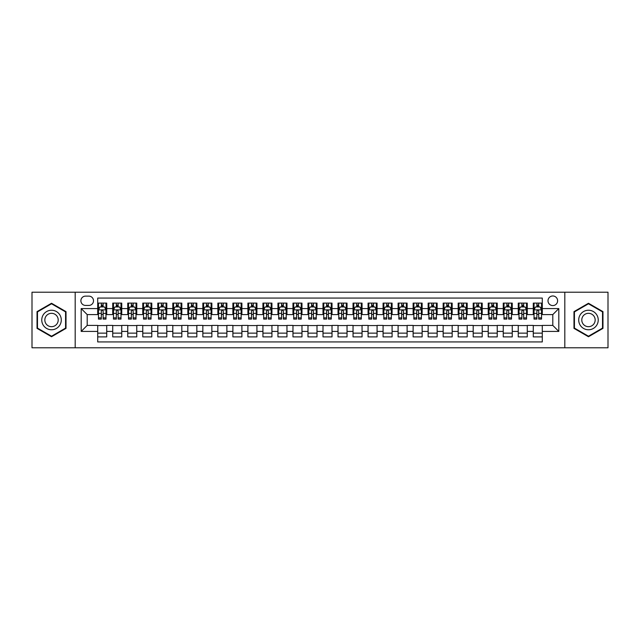 <?xml version="1.0" encoding="UTF-8"?>
<svg xmlns="http://www.w3.org/2000/svg" width="640" height="640" viewBox="0 0 640 640"><rect width="100%" height="100%" fill="white"/><g stroke="black" fill="none" stroke-linecap="round" stroke-linejoin="round"><path stroke-width="0.96" d="M552.8 295.968A4.808 4.808 0 0 0 548 300.776A4.808 4.808 0 0 0 552.8 305.584A4.808 4.808 0 0 0 557.608 300.776A4.808 4.808 0 0 0 552.8 295.968M564.816 347.784L608 347.784L608 292.216L564.816 292.216L564.816 347.784L75.184 347.784L75.184 292.216L32 292.216L32 347.784L75.184 347.784M542.288 303.104L533.28 303.104L533.28 308.584L527.272 308.584L527.272 314.592L533.28 314.592L533.28 308.584M527.272 308.584L527.272 303.104L518.256 303.104L518.256 308.584L512.248 308.584L512.248 314.592L518.256 314.592L518.256 308.584M512.248 308.584L512.248 303.104L503.24 303.104L503.24 308.584L497.232 308.584L497.232 314.592L503.24 314.592L503.24 308.584M497.232 308.584L497.232 303.104L488.216 303.104L488.216 308.584L482.208 308.584L482.208 314.592L488.216 314.592L488.216 308.584M482.208 308.584L482.208 303.104L473.2 303.104L473.2 308.584L467.192 308.584L467.192 314.592L473.2 314.592L473.2 308.584M467.192 308.584L467.192 303.104L458.176 303.104L458.176 308.584L452.176 308.584L452.176 314.592L458.176 314.592L458.176 308.584M452.176 308.584L452.176 303.104L443.16 303.104L443.16 308.584L437.152 308.584L437.152 314.592L443.16 314.592L443.16 308.584M437.152 308.584L437.152 303.104L428.144 303.104L428.144 308.584L422.136 308.584L422.136 314.592L428.144 314.592L428.144 308.584M422.136 308.584L422.136 303.104L413.12 303.104L413.12 308.584L407.112 308.584L407.112 314.592L413.12 314.592L413.12 308.584M407.112 308.584L407.112 303.104L398.104 303.104L398.104 308.584L392.096 308.584L392.096 314.592L398.104 314.592L398.104 308.584M392.096 308.584L392.096 303.104L383.08 303.104L383.08 308.584L377.072 308.584L377.072 314.592L383.08 314.592L383.08 308.584M377.072 308.584L377.072 303.104L368.064 303.104L368.064 308.584L362.056 308.584L362.056 314.592L368.064 314.592L368.064 308.584M362.056 308.584L362.056 303.104L353.04 303.104L353.04 308.584L347.032 308.584L347.032 314.592L353.04 314.592L353.04 308.584M347.032 308.584L347.032 303.104L338.024 303.104L338.024 308.584L332.016 308.584L332.016 314.592L338.024 314.592L338.024 308.584M332.016 308.584L332.016 303.104L323 303.104L323 308.584L317 308.584L317 314.592L323 314.592L323 308.584M317 308.584L317 303.104L307.984 303.104L307.984 308.584L301.976 308.584L301.976 314.592L307.984 314.592L307.984 308.584M301.976 308.584L301.976 303.104L292.968 303.104L292.968 308.584L286.96 308.584L286.96 314.592L292.968 314.592L292.968 308.584M286.96 308.584L286.96 303.104L277.944 303.104L277.944 308.584L271.936 308.584L271.936 314.592L277.944 314.592L277.944 308.584M271.936 308.584L271.936 303.104L262.928 303.104L262.928 308.584L256.92 308.584L256.92 314.592L262.928 314.592L262.928 308.584M256.92 308.584L256.92 303.104L247.904 303.104L247.904 308.584L241.896 308.584L241.896 314.592L247.904 314.592L247.904 308.584M241.896 308.584L241.896 303.104L232.888 303.104L232.888 308.584L226.88 308.584L226.88 314.592L232.888 314.592L232.888 308.584M226.88 308.584L226.88 303.104L217.864 303.104L217.864 308.584L211.856 308.584L211.856 314.592L217.864 314.592L217.864 308.584M211.856 308.584L211.856 303.104L202.848 303.104L202.848 308.584L196.84 308.584L196.84 314.592L202.848 314.592L202.848 308.584M196.84 308.584L196.84 303.104L187.824 303.104L187.824 308.584L181.824 308.584L181.824 314.592L187.824 314.592L187.824 308.584M181.824 308.584L181.824 303.104L172.808 303.104L172.808 308.584L166.8 308.584L166.8 314.592L172.808 314.592L172.808 308.584M166.8 308.584L166.8 303.104L157.792 303.104L157.792 308.584L151.784 308.584L151.784 314.592L157.792 314.592L157.792 308.584M151.784 308.584L151.784 303.104L142.768 303.104L142.768 308.584L136.76 308.584L136.76 314.592L142.768 314.592L142.768 308.584M136.76 308.584L136.76 303.104L127.752 303.104L127.752 308.584L121.744 308.584L121.744 314.592L127.752 314.592L127.752 308.584M121.744 308.584L121.744 303.104L112.728 303.104L112.728 314.592L106.72 314.592L106.72 303.104L97.712 303.104M97.712 336.896L106.72 336.896L106.72 325.408L112.728 325.408L112.728 336.896L121.744 336.896L121.744 325.408L127.752 325.408L127.752 331.416L121.744 331.416M127.752 331.416L127.752 336.896L136.76 336.896L136.76 325.408L142.768 325.408L142.768 331.416L136.76 331.416M142.768 331.416L142.768 336.896L151.784 336.896L151.784 325.408L157.792 325.408L157.792 331.416L151.784 331.416M157.792 331.416L157.792 336.896L166.8 336.896L166.8 325.408L172.808 325.408L172.808 331.416L166.8 331.416M172.808 331.416L172.808 336.896L181.824 336.896L181.824 325.408L187.824 325.408L187.824 331.416L181.824 331.416M187.824 331.416L187.824 336.896L196.84 336.896L196.84 325.408L202.848 325.408L202.848 331.416L196.84 331.416M202.848 331.416L202.848 336.896L211.856 336.896L211.856 325.408L217.864 325.408L217.864 331.416L211.856 331.416M217.864 331.416L217.864 336.896L226.88 336.896L226.88 325.408L232.888 325.408L232.888 331.416L226.88 331.416M232.888 331.416L232.888 336.896L241.896 336.896L241.896 325.408L247.904 325.408L247.904 331.416L241.896 331.416M247.904 331.416L247.904 336.896L256.92 336.896L256.92 325.408L262.928 325.408L262.928 331.416L256.92 331.416M262.928 331.416L262.928 336.896L271.936 336.896L271.936 325.408L277.944 325.408L277.944 331.416L271.936 331.416M277.944 331.416L277.944 336.896L286.96 336.896L286.96 325.408L292.968 325.408L292.968 331.416L286.96 331.416M292.968 331.416L292.968 336.896L301.976 336.896L301.976 325.408L307.984 325.408L307.984 331.416L301.976 331.416M307.984 331.416L307.984 336.896L317 336.896L317 325.408L323 325.408L323 331.416L317 331.416M323 331.416L323 336.896L332.016 336.896L332.016 325.408L338.024 325.408L338.024 331.416L332.016 331.416M338.024 331.416L338.024 336.896L347.032 336.896L347.032 325.408L353.04 325.408L353.04 331.416L347.032 331.416M353.04 331.416L353.04 336.896L362.056 336.896L362.056 325.408L368.064 325.408L368.064 331.416L362.056 331.416M368.064 331.416L368.064 336.896L377.072 336.896L377.072 325.408L383.08 325.408L383.08 331.416L377.072 331.416M383.08 331.416L383.08 336.896L392.096 336.896L392.096 325.408L398.104 325.408L398.104 331.416L392.096 331.416M398.104 331.416L398.104 336.896L407.112 336.896L407.112 325.408L413.12 325.408L413.12 331.416L407.112 331.416M413.12 331.416L413.12 336.896L422.136 336.896L422.136 325.408L428.144 325.408L428.144 331.416L422.136 331.416M428.144 331.416L428.144 336.896L437.152 336.896L437.152 325.408L443.16 325.408L443.16 331.416L437.152 331.416M443.16 331.416L443.16 336.896L452.176 336.896L452.176 325.408L458.176 325.408L458.176 331.416L452.176 331.416M458.176 331.416L458.176 336.896L467.192 336.896L467.192 325.408L473.2 325.408L473.2 331.416L467.192 331.416M473.2 331.416L473.2 336.896L482.208 336.896L482.208 325.408L488.216 325.408L488.216 331.416L482.208 331.416M488.216 331.416L488.216 336.896L497.232 336.896L497.232 325.408L503.24 325.408L503.24 331.416L497.232 331.416M503.24 331.416L503.24 336.896L512.248 336.896L512.248 325.408L518.256 325.408L518.256 331.416L512.248 331.416M518.256 331.416L518.256 336.896L527.272 336.896L527.272 325.408L533.28 325.408L533.28 331.416L527.272 331.416M85.544 305.432L88.848 305.432A4.656 4.656 0 0 0 93.504 300.776A4.656 4.656 0 0 0 88.848 296.12L85.544 296.12A4.656 4.656 0 0 0 80.888 300.776A4.656 4.656 0 0 0 85.544 305.432M564.816 292.216L75.184 292.216M542.288 308.584L542.288 298.072L97.712 298.072L97.712 314.592L87.2 314.592L87.2 325.408L97.712 325.408L97.712 341.928L542.288 341.928L542.288 325.408L552.8 325.408L552.8 314.592L542.288 314.592L542.288 308.584L558.808 308.584L558.808 331.416L542.288 331.416M97.712 331.416L81.192 331.416L81.192 308.584L97.712 308.584M533.28 331.416L533.28 336.896L542.288 336.896M97.712 306.856L98.464 306.856M101.312 306.856L103.12 306.856M105.968 306.856L106.72 306.856M97.712 314.44L98.464 314.44M101.312 314.44L103.12 314.44M105.968 314.44L106.72 314.44M97.712 325.56L106.72 325.56M97.712 333.144L106.72 333.144M112.728 314.44L113.48 314.44M116.336 314.44L118.136 314.44M120.992 314.44L121.744 314.44M112.728 306.856L113.48 306.856M116.336 306.856L118.136 306.856M120.992 306.856L121.744 306.856M112.728 325.56L121.744 325.56M112.728 333.144L121.744 333.144M127.752 325.56L136.76 325.56M127.752 333.144L136.76 333.144M127.752 306.856L128.504 306.856M131.352 306.856L133.16 306.856M136.008 306.856L136.76 306.856M127.752 314.44L128.504 314.44M131.352 314.44L133.16 314.44M136.008 314.44L136.76 314.44M142.768 325.56L151.784 325.56M142.768 333.144L151.784 333.144M142.768 306.856L143.52 306.856M146.376 306.856L148.176 306.856M151.032 306.856L151.784 306.856M142.768 314.44L143.52 314.44M146.376 314.44L148.176 314.44M151.032 314.44L151.784 314.44M157.792 325.56L166.8 325.56M157.792 333.144L166.8 333.144M157.792 306.856L158.536 306.856M161.392 306.856L163.192 306.856M166.048 306.856L166.8 306.856M157.792 314.44L158.536 314.44M161.392 314.44L163.192 314.44M166.048 314.44L166.8 314.44M172.808 325.56L181.824 325.56M172.808 333.144L181.824 333.144M172.808 306.856L173.56 306.856M176.416 306.856L178.216 306.856M181.072 306.856L181.824 306.856M172.808 314.44L173.56 314.44M176.416 314.44L178.216 314.44M181.072 314.44L181.824 314.44M187.824 325.56L196.84 325.56M187.824 333.144L196.84 333.144M187.824 306.856L188.576 306.856M191.432 306.856L193.232 306.856M196.088 306.856L196.84 306.856M187.824 314.44L188.576 314.44M191.432 314.44L193.232 314.44M196.088 314.44L196.84 314.44M202.848 325.56L211.856 325.56M202.848 333.144L211.856 333.144M202.848 306.856L203.6 306.856M206.456 306.856L208.256 306.856M211.112 306.856L211.856 306.856M202.848 314.44L203.6 314.44M206.456 314.44L208.256 314.44M211.112 314.44L211.856 314.44M217.864 325.56L226.88 325.56M217.864 333.144L226.88 333.144M217.864 306.856L218.616 306.856M221.472 306.856L223.272 306.856M226.128 306.856L226.88 306.856M217.864 314.44L218.616 314.44M221.472 314.44L223.272 314.44M226.128 314.44L226.88 314.44M232.888 325.56L241.896 325.56M232.888 333.144L241.896 333.144M232.888 306.856L233.64 306.856M236.488 306.856L238.296 306.856M241.144 306.856L241.896 306.856M232.888 314.44L233.64 314.44M236.488 314.44L238.296 314.44M241.144 314.44L241.896 314.44M247.904 325.56L256.92 325.56M247.904 333.144L256.92 333.144M247.904 306.856L248.656 306.856M251.512 306.856L253.312 306.856M256.168 306.856L256.92 306.856M247.904 314.44L248.656 314.44M251.512 314.44L253.312 314.44M256.168 314.44L256.92 314.44M262.928 325.56L271.936 325.56M262.928 333.144L271.936 333.144M262.928 306.856L263.68 306.856M266.528 306.856L268.336 306.856M271.184 306.856L271.936 306.856M262.928 314.44L263.68 314.44M266.528 314.44L268.336 314.44M271.184 314.44L271.936 314.44M277.944 325.56L286.96 325.56M277.944 333.144L286.96 333.144M277.944 306.856L278.696 306.856M281.552 306.856L283.352 306.856M286.208 306.856L286.96 306.856M277.944 314.44L278.696 314.44M281.552 314.44L283.352 314.44M286.208 314.44L286.96 314.44M292.968 325.56L301.976 325.56M292.968 333.144L301.976 333.144M292.968 306.856L293.712 306.856M296.568 306.856L298.368 306.856M301.224 306.856L301.976 306.856M292.968 314.44L293.712 314.44M296.568 314.44L298.368 314.44M301.224 314.44L301.976 314.44M307.984 325.56L317 325.56M307.984 333.144L317 333.144M307.984 306.856L308.736 306.856M311.592 306.856L313.392 306.856M316.248 306.856L317 306.856M307.984 314.44L308.736 314.44M311.592 314.44L313.392 314.44M316.248 314.44L317 314.44M323 325.56L332.016 325.56M323 333.144L332.016 333.144M323 306.856L323.752 306.856M326.608 306.856L328.408 306.856M331.264 306.856L332.016 306.856M323 314.44L323.752 314.44M326.608 314.44L328.408 314.44M331.264 314.44L332.016 314.44M338.024 325.56L347.032 325.56M338.024 333.144L347.032 333.144M338.024 306.856L338.776 306.856M341.632 306.856L343.432 306.856M346.288 306.856L347.032 306.856M338.024 314.44L338.776 314.44M341.632 314.44L343.432 314.44M346.288 314.44L347.032 314.44M353.04 325.56L362.056 325.56M353.04 333.144L362.056 333.144M353.04 306.856L353.792 306.856M356.648 306.856L358.448 306.856M361.304 306.856L362.056 306.856M353.04 314.44L353.792 314.44M356.648 314.44L358.448 314.44M361.304 314.44L362.056 314.44M368.064 325.56L377.072 325.56M368.064 333.144L377.072 333.144M368.064 306.856L368.816 306.856M371.664 306.856L373.472 306.856M376.32 306.856L377.072 306.856M368.064 314.44L368.816 314.44M371.664 314.44L373.472 314.44M376.32 314.44L377.072 314.44M383.08 325.56L392.096 325.56M383.08 333.144L392.096 333.144M383.08 306.856L383.832 306.856M386.688 306.856L388.488 306.856M391.344 306.856L392.096 306.856M383.08 314.44L383.832 314.44M386.688 314.44L388.488 314.44M391.344 314.44L392.096 314.44M398.104 325.56L407.112 325.56M398.104 333.144L407.112 333.144M398.104 306.856L398.856 306.856M401.704 306.856L403.512 306.856M406.36 306.856L407.112 306.856M398.104 314.44L398.856 314.44M401.704 314.44L403.512 314.44M406.36 314.44L407.112 314.44M413.12 325.56L422.136 325.56M413.12 333.144L422.136 333.144M413.12 306.856L413.872 306.856M416.728 306.856L418.528 306.856M421.384 306.856L422.136 306.856M413.12 314.44L413.872 314.44M416.728 314.44L418.528 314.44M421.384 314.44L422.136 314.44M428.144 325.56L437.152 325.56M428.144 333.144L437.152 333.144M428.144 306.856L428.888 306.856M431.744 306.856L433.544 306.856M436.4 306.856L437.152 306.856M428.144 314.44L428.888 314.44M431.744 314.44L433.544 314.44M436.4 314.44L437.152 314.44M443.16 325.56L452.176 325.56M443.16 333.144L452.176 333.144M443.16 306.856L443.912 306.856M446.768 306.856L448.568 306.856M451.424 306.856L452.176 306.856M443.16 314.44L443.912 314.44M446.768 314.44L448.568 314.44M451.424 314.44L452.176 314.44M458.176 325.56L467.192 325.56M458.176 333.144L467.192 333.144M458.176 306.856L458.928 306.856M461.784 306.856L463.584 306.856M466.44 306.856L467.192 306.856M458.176 314.44L458.928 314.44M461.784 314.44L463.584 314.44M466.44 314.44L467.192 314.44M473.2 325.56L482.208 325.56M473.2 333.144L482.208 333.144M473.2 306.856L473.952 306.856M476.808 306.856L478.608 306.856M481.464 306.856L482.208 306.856M473.2 314.44L473.952 314.44M476.808 314.44L478.608 314.44M481.464 314.44L482.208 314.44M488.216 325.56L497.232 325.56M488.216 333.144L497.232 333.144M488.216 306.856L488.968 306.856M491.824 306.856L493.624 306.856M496.48 306.856L497.232 306.856M488.216 314.44L488.968 314.44M491.824 314.44L493.624 314.44M496.48 314.44L497.232 314.44M503.24 325.56L512.248 325.56M503.24 333.144L512.248 333.144M503.24 306.856L503.992 306.856M506.84 306.856L508.648 306.856M511.496 306.856L512.248 306.856M503.24 314.44L503.992 314.44M506.84 314.44L508.648 314.44M511.496 314.44L512.248 314.44M518.256 325.56L527.272 325.56M518.256 333.144L527.272 333.144M518.256 306.856L519.008 306.856M521.864 306.856L523.664 306.856M526.52 306.856L527.272 306.856M518.256 314.44L519.008 314.44M521.864 314.44L523.664 314.44M526.52 314.44L527.272 314.44M533.28 325.56L542.288 325.56M533.28 333.144L542.288 333.144M533.28 306.856L534.032 306.856M536.88 306.856L538.688 306.856M541.536 306.856L542.288 306.856M533.28 314.44L534.032 314.44M536.88 314.44L538.688 314.44M541.536 314.44L542.288 314.44M87.2 314.592L81.192 308.584M87.2 325.408L81.192 331.416M558.808 308.584L552.8 314.592M558.808 331.416L552.8 325.408M51.528 336.736L66.016 328.368L66.016 311.632L51.528 303.264L37.032 311.632L37.032 328.368L51.528 336.736M602.968 311.632L588.472 303.264L573.984 311.632L573.984 328.368L588.472 336.736L602.968 328.368L602.968 311.632M103.12 305.056L101.312 305.056M105.968 317.872L103.12 317.872L103.12 319.096L105.968 319.096L105.968 309.936L104.472 306.936L99.96 306.936L98.464 309.936L98.464 319.096L101.312 319.096L101.312 317.872L98.464 317.872M98.464 309.936L98.464 303.104M105.968 309.936L105.968 303.104M101.312 306.936L101.312 303.104M103.12 303.104L103.12 306.936M103.12 317.872L103.12 311.064C102.52 309.904 101.92 309.904 101.312 311.064L101.312 317.872M51.528 310.24A9.76 9.76 0 0 0 41.76 320A9.76 9.76 0 0 0 51.528 329.76A9.76 9.76 0 0 0 61.288 320A9.76 9.76 0 0 0 51.528 310.24M51.528 313.32A6.68 6.68 0 0 0 44.84 320A6.68 6.68 0 0 0 51.528 326.68A6.68 6.68 0 0 0 58.208 320A6.68 6.68 0 0 0 51.528 313.32M65.568 328.104L51.528 336.216L37.48 328.104L37.48 311.896L51.528 303.784L65.568 311.896L65.568 328.104M580.016 315.12A9.76 9.76 0 0 0 583.592 328.456A9.76 9.76 0 0 0 596.928 324.88A9.76 9.76 0 0 0 593.352 311.544A9.76 9.76 0 0 0 580.016 315.12M582.688 316.656A6.68 6.68 0 0 0 585.136 325.792A6.68 6.68 0 0 0 594.264 323.344A6.68 6.68 0 0 0 591.816 314.208A6.68 6.68 0 0 0 582.688 316.656M602.52 311.896L602.52 328.104L588.472 336.216L574.432 328.104L574.432 311.896L588.472 303.784L602.52 311.896M118.136 305.056L116.336 305.056M120.992 317.872L118.136 317.872L118.136 319.096L120.992 319.096L120.992 309.936L119.488 306.936L114.984 306.936L113.48 309.936L113.48 319.096L116.336 319.096L116.336 317.872L113.48 317.872M113.48 309.936L113.48 303.104M120.992 309.936L120.992 303.104M116.336 306.936L116.336 303.104M118.136 303.104L118.136 306.936M118.136 317.872L118.136 311.064C117.536 309.904 116.936 309.904 116.336 311.064L116.336 317.872M133.16 305.056L131.352 305.056M136.008 317.872L133.16 317.872L133.16 319.096L136.008 319.096L136.008 309.936L134.512 306.936L130 306.936L128.504 309.936L128.504 319.096L131.352 319.096L131.352 317.872L128.504 317.872M128.504 309.936L128.504 303.104M136.008 309.936L136.008 303.104M131.352 306.936L131.352 303.104M133.16 303.104L133.16 306.936M133.16 317.872L133.16 311.064C132.56 309.904 131.952 309.904 131.352 311.064L131.352 317.872M148.176 305.056L146.376 305.056M151.032 317.872L148.176 317.872L148.176 319.096L151.032 319.096L151.032 309.936L149.528 306.936L145.024 306.936L143.52 309.936L143.52 319.096L146.376 319.096L146.376 317.872L143.52 317.872M143.52 309.936L143.52 303.104M151.032 309.936L151.032 303.104M146.376 306.936L146.376 303.104M148.176 303.104L148.176 306.936M148.176 317.872L148.176 311.064C147.576 309.904 146.976 309.904 146.376 311.064L146.376 317.872M163.192 305.056L161.392 305.056M166.048 317.872L163.192 317.872L163.192 319.096L166.048 319.096L166.048 309.936L164.544 306.936L160.04 306.936L158.536 309.936L158.536 319.096L161.392 319.096L161.392 317.872L158.536 317.872M158.536 309.936L158.536 303.104M166.048 309.936L166.048 303.104M161.392 306.936L161.392 303.104M163.192 303.104L163.192 306.936M163.192 317.872L163.192 311.064C162.592 309.904 161.992 309.904 161.392 311.064L161.392 317.872M178.216 305.056L176.416 305.056M181.072 317.872L178.216 317.872L178.216 319.096L181.072 319.096L181.072 309.936L179.568 306.936L175.064 306.936L173.56 309.936L173.56 319.096L176.416 319.096L176.416 317.872L173.56 317.872M173.56 309.936L173.56 303.104M181.072 309.936L181.072 303.104M176.416 306.936L176.416 303.104M178.216 303.104L178.216 306.936M178.216 317.872L178.216 311.064C177.616 309.904 177.016 309.904 176.416 311.064L176.416 317.872M193.232 305.056L191.432 305.056M196.088 317.872L193.232 317.872L193.232 319.096L196.088 319.096L196.088 309.936L194.584 306.936L190.08 306.936L188.576 309.936L188.576 319.096L191.432 319.096L191.432 317.872L188.576 317.872M188.576 309.936L188.576 303.104M196.088 309.936L196.088 303.104M191.432 306.936L191.432 303.104M193.232 303.104L193.232 306.936M193.232 317.872L193.232 311.064C192.632 309.904 192.032 309.904 191.432 311.064L191.432 317.872M208.256 305.056L206.456 305.056M211.112 317.872L208.256 317.872L208.256 319.096L211.112 319.096L211.112 309.936L209.608 306.936L205.104 306.936L203.6 309.936L203.6 319.096L206.456 319.096L206.456 317.872L203.6 317.872M203.6 309.936L203.6 303.104M211.112 309.936L211.112 303.104M206.456 306.936L206.456 303.104M208.256 303.104L208.256 306.936M208.256 317.872L208.256 311.064C207.656 309.904 207.056 309.904 206.456 311.064L206.456 317.872M223.272 305.056L221.472 305.056M226.128 317.872L223.272 317.872L223.272 319.096L226.128 319.096L226.128 309.936L224.624 306.936L220.12 306.936L218.616 309.936L218.616 319.096L221.472 319.096L221.472 317.872L218.616 317.872M218.616 309.936L218.616 303.104M226.128 309.936L226.128 303.104M221.472 306.936L221.472 303.104M223.272 303.104L223.272 306.936M223.272 317.872L223.272 311.064C222.672 309.904 222.072 309.904 221.472 311.064L221.472 317.872M238.296 305.056L236.488 305.056M241.144 317.872L238.296 317.872L238.296 319.096L241.144 319.096L241.144 309.936L239.648 306.936L235.136 306.936L233.64 309.936L233.64 319.096L236.488 319.096L236.488 317.872L233.64 317.872M233.64 309.936L233.64 303.104M241.144 309.936L241.144 303.104M236.488 306.936L236.488 303.104M238.296 303.104L238.296 306.936M238.296 317.872L238.296 311.064C237.696 309.904 237.096 309.904 236.488 311.064L236.488 317.872M253.312 305.056L251.512 305.056M256.168 317.872L253.312 317.872L253.312 319.096L256.168 319.096L256.168 309.936L254.664 306.936L250.16 306.936L248.656 309.936L248.656 319.096L251.512 319.096L251.512 317.872L248.656 317.872M248.656 309.936L248.656 303.104M256.168 309.936L256.168 303.104M251.512 306.936L251.512 303.104M253.312 303.104L253.312 306.936M253.312 317.872L253.312 311.064C252.712 309.904 252.112 309.904 251.512 311.064L251.512 317.872M268.336 305.056L266.528 305.056M271.184 317.872L268.336 317.872L268.336 319.096L271.184 319.096L271.184 309.936L269.688 306.936L265.176 306.936L263.68 309.936L263.68 319.096L266.528 319.096L266.528 317.872L263.68 317.872M263.68 309.936L263.68 303.104M271.184 309.936L271.184 303.104M266.528 306.936L266.528 303.104M268.336 303.104L268.336 306.936M268.336 317.872L268.336 311.064C267.736 309.904 267.128 309.904 266.528 311.064L266.528 317.872M283.352 305.056L281.552 305.056M286.208 317.872L283.352 317.872L283.352 319.096L286.208 319.096L286.208 309.936L284.704 306.936L280.2 306.936L278.696 309.936L278.696 319.096L281.552 319.096L281.552 317.872L278.696 317.872M278.696 309.936L278.696 303.104M286.208 309.936L286.208 303.104M281.552 306.936L281.552 303.104M283.352 303.104L283.352 306.936M283.352 317.872L283.352 311.064C282.752 309.904 282.152 309.904 281.552 311.064L281.552 317.872M298.368 305.056L296.568 305.056M301.224 317.872L298.368 317.872L298.368 319.096L301.224 319.096L301.224 309.936L299.72 306.936L295.216 306.936L293.712 309.936L293.712 319.096L296.568 319.096L296.568 317.872L293.712 317.872M293.712 309.936L293.712 303.104M301.224 309.936L301.224 303.104M296.568 306.936L296.568 303.104M298.368 303.104L298.368 306.936M298.368 317.872L298.368 311.064C297.768 309.904 297.168 309.904 296.568 311.064L296.568 317.872M313.392 305.056L311.592 305.056M316.248 317.872L313.392 317.872L313.392 319.096L316.248 319.096L316.248 309.936L314.744 306.936L310.24 306.936L308.736 309.936L308.736 319.096L311.592 319.096L311.592 317.872L308.736 317.872M308.736 309.936L308.736 303.104M316.248 309.936L316.248 303.104M311.592 306.936L311.592 303.104M313.392 303.104L313.392 306.936M313.392 317.872L313.392 311.064C312.792 309.904 312.192 309.904 311.592 311.064L311.592 317.872M328.408 305.056L326.608 305.056M331.264 317.872L328.408 317.872L328.408 319.096L331.264 319.096L331.264 309.936L329.76 306.936L325.256 306.936L323.752 309.936L323.752 319.096L326.608 319.096L326.608 317.872L323.752 317.872M323.752 309.936L323.752 303.104M331.264 309.936L331.264 303.104M326.608 306.936L326.608 303.104M328.408 303.104L328.408 306.936M328.408 317.872L328.408 311.064C327.808 309.904 327.208 309.904 326.608 311.064L326.608 317.872M343.432 305.056L341.632 305.056M346.288 317.872L343.432 317.872L343.432 319.096L346.288 319.096L346.288 309.936L344.784 306.936L340.28 306.936L338.776 309.936L338.776 319.096L341.632 319.096L341.632 317.872L338.776 317.872M338.776 309.936L338.776 303.104M346.288 309.936L346.288 303.104M341.632 306.936L341.632 303.104M343.432 303.104L343.432 306.936M343.432 317.872L343.432 311.064C342.832 309.904 342.232 309.904 341.632 311.064L341.632 317.872M358.448 305.056L356.648 305.056M361.304 317.872L358.448 317.872L358.448 319.096L361.304 319.096L361.304 309.936L359.8 306.936L355.296 306.936L353.792 309.936L353.792 319.096L356.648 319.096L356.648 317.872L353.792 317.872M353.792 309.936L353.792 303.104M361.304 309.936L361.304 303.104M356.648 306.936L356.648 303.104M358.448 303.104L358.448 306.936M358.448 317.872L358.448 311.064C357.848 309.904 357.248 309.904 356.648 311.064L356.648 317.872M373.472 305.056L371.664 305.056M376.32 317.872L373.472 317.872L373.472 319.096L376.32 319.096L376.32 309.936L374.824 306.936L370.312 306.936L368.816 309.936L368.816 319.096L371.664 319.096L371.664 317.872L368.816 317.872M368.816 309.936L368.816 303.104M376.32 309.936L376.32 303.104M371.664 306.936L371.664 303.104M373.472 303.104L373.472 306.936M373.472 317.872L373.472 311.064C372.872 309.904 372.272 309.904 371.664 311.064L371.664 317.872M388.488 305.056L386.688 305.056M391.344 317.872L388.488 317.872L388.488 319.096L391.344 319.096L391.344 309.936L389.84 306.936L385.336 306.936L383.832 309.936L383.832 319.096L386.688 319.096L386.688 317.872L383.832 317.872M383.832 309.936L383.832 303.104M391.344 309.936L391.344 303.104M386.688 306.936L386.688 303.104M388.488 303.104L388.488 306.936M388.488 317.872L388.488 311.064C387.888 309.904 387.288 309.904 386.688 311.064L386.688 317.872M403.512 305.056L401.704 305.056M406.36 317.872L403.512 317.872L403.512 319.096L406.36 319.096L406.36 309.936L404.864 306.936L400.352 306.936L398.856 309.936L398.856 319.096L401.704 319.096L401.704 317.872L398.856 317.872M398.856 309.936L398.856 303.104M406.36 309.936L406.36 303.104M401.704 306.936L401.704 303.104M403.512 303.104L403.512 306.936M403.512 317.872L403.512 311.064C402.912 309.904 402.304 309.904 401.704 311.064L401.704 317.872M418.528 305.056L416.728 305.056M421.384 317.872L418.528 317.872L418.528 319.096L421.384 319.096L421.384 309.936L419.88 306.936L415.376 306.936L413.872 309.936L413.872 319.096L416.728 319.096L416.728 317.872L413.872 317.872M413.872 309.936L413.872 303.104M421.384 309.936L421.384 303.104M416.728 306.936L416.728 303.104M418.528 303.104L418.528 306.936M418.528 317.872L418.528 311.064C417.928 309.904 417.328 309.904 416.728 311.064L416.728 317.872M433.544 305.056L431.744 305.056M436.4 317.872L433.544 317.872L433.544 319.096L436.4 319.096L436.4 309.936L434.896 306.936L430.392 306.936L428.888 309.936L428.888 319.096L431.744 319.096L431.744 317.872L428.888 317.872M428.888 309.936L428.888 303.104M436.4 309.936L436.4 303.104M431.744 306.936L431.744 303.104M433.544 303.104L433.544 306.936M433.544 317.872L433.544 311.064C432.944 309.904 432.344 309.904 431.744 311.064L431.744 317.872M448.568 305.056L446.768 305.056M451.424 317.872L448.568 317.872L448.568 319.096L451.424 319.096L451.424 309.936L449.92 306.936L445.416 306.936L443.912 309.936L443.912 319.096L446.768 319.096L446.768 317.872L443.912 317.872M443.912 309.936L443.912 303.104M451.424 309.936L451.424 303.104M446.768 306.936L446.768 303.104M448.568 303.104L448.568 306.936M448.568 317.872L448.568 311.064C447.968 309.904 447.368 309.904 446.768 311.064L446.768 317.872M463.584 305.056L461.784 305.056M466.44 317.872L463.584 317.872L463.584 319.096L466.44 319.096L466.44 309.936L464.936 306.936L460.432 306.936L458.928 309.936L458.928 319.096L461.784 319.096L461.784 317.872L458.928 317.872M458.928 309.936L458.928 303.104M466.44 309.936L466.44 303.104M461.784 306.936L461.784 303.104M463.584 303.104L463.584 306.936M463.584 317.872L463.584 311.064C462.984 309.904 462.384 309.904 461.784 311.064L461.784 317.872M478.608 305.056L476.808 305.056M481.464 317.872L478.608 317.872L478.608 319.096L481.464 319.096L481.464 309.936L479.96 306.936L475.456 306.936L473.952 309.936L473.952 319.096L476.808 319.096L476.808 317.872L473.952 317.872M473.952 309.936L473.952 303.104M481.464 309.936L481.464 303.104M476.808 306.936L476.808 303.104M478.608 303.104L478.608 306.936M478.608 317.872L478.608 311.064C478.008 309.904 477.408 309.904 476.808 311.064L476.808 317.872M493.624 305.056L491.824 305.056M496.48 317.872L493.624 317.872L493.624 319.096L496.48 319.096L496.48 309.936L494.976 306.936L490.472 306.936L488.968 309.936L488.968 319.096L491.824 319.096L491.824 317.872L488.968 317.872M488.968 309.936L488.968 303.104M496.48 309.936L496.48 303.104M491.824 306.936L491.824 303.104M493.624 303.104L493.624 306.936M493.624 317.872L493.624 311.064C493.024 309.904 492.424 309.904 491.824 311.064L491.824 317.872M508.648 305.056L506.84 305.056M511.496 317.872L508.648 317.872L508.648 319.096L511.496 319.096L511.496 309.936L510 306.936L505.488 306.936L503.992 309.936L503.992 319.096L506.84 319.096L506.84 317.872L503.992 317.872M503.992 309.936L503.992 303.104M511.496 309.936L511.496 303.104M506.84 306.936L506.84 303.104M508.648 303.104L508.648 306.936M508.648 317.872L508.648 311.064C508.048 309.904 507.448 309.904 506.84 311.064L506.84 317.872M523.664 305.056L521.864 305.056M526.52 317.872L523.664 317.872L523.664 319.096L526.52 319.096L526.52 309.936L525.016 306.936L520.512 306.936L519.008 309.936L519.008 319.096L521.864 319.096L521.864 317.872L519.008 317.872M519.008 309.936L519.008 303.104M526.52 309.936L526.52 303.104M521.864 306.936L521.864 303.104M523.664 303.104L523.664 306.936M523.664 317.872L523.664 311.064C523.064 309.904 522.464 309.904 521.864 311.064L521.864 317.872M538.688 305.056L536.88 305.056M541.536 317.872L538.688 317.872L538.688 319.096L541.536 319.096L541.536 309.936L540.04 306.936L535.528 306.936L534.032 309.936L534.032 319.096L536.88 319.096L536.88 317.872L534.032 317.872M534.032 309.936L534.032 303.104M541.536 309.936L541.536 303.104M536.88 306.936L536.88 303.104M538.688 303.104L538.688 306.936M538.688 317.872L538.688 311.064C538.088 309.904 537.48 309.904 536.88 311.064L536.88 317.872M112.728 331.416L106.72 331.416M112.728 308.584L106.72 308.584M105.936 309.864L98.496 309.864M98.464 307.76L99.552 307.76M104.88 307.76L105.968 307.76M101.312 313.416L98.464 313.416M105.968 313.416L103.12 313.416M103.12 306.008L101.312 306.008M120.952 309.864L113.52 309.864M113.48 307.76L114.568 307.76M119.904 307.76L120.992 307.76M116.336 313.416L113.48 313.416M120.992 313.416L118.136 313.416M118.136 306.008L116.336 306.008M135.976 309.864L128.536 309.864M128.504 307.76L129.592 307.76M134.92 307.76L136.008 307.76M131.352 313.416L128.504 313.416M136.008 313.416L133.16 313.416M133.16 306.008L131.352 306.008M150.992 309.864L143.56 309.864M143.52 307.76L144.608 307.76M149.944 307.76L151.032 307.76M146.376 313.416L143.52 313.416M151.032 313.416L148.176 313.416M148.176 306.008L146.376 306.008M166.008 309.864L158.576 309.864M158.536 307.76L159.632 307.76M164.96 307.76L166.048 307.76M161.392 313.416L158.536 313.416M166.048 313.416L163.192 313.416M163.192 306.008L161.392 306.008M181.032 309.864L173.6 309.864M173.56 307.76L174.648 307.76M179.984 307.76L181.072 307.76M176.416 313.416L173.56 313.416M181.072 313.416L178.216 313.416M178.216 306.008L176.416 306.008M196.048 309.864L188.616 309.864M188.576 307.76L189.664 307.76M195 307.76L196.088 307.76M191.432 313.416L188.576 313.416M196.088 313.416L193.232 313.416M193.232 306.008L191.432 306.008M211.072 309.864L203.632 309.864M203.6 307.76L204.688 307.76M210.016 307.76L211.112 307.76M206.456 313.416L203.6 313.416M211.112 313.416L208.256 313.416M208.256 306.008L206.456 306.008M226.088 309.864L218.656 309.864M218.616 307.76L219.704 307.76M225.04 307.76L226.128 307.76M221.472 313.416L218.616 313.416M226.128 313.416L223.272 313.416M223.272 306.008L221.472 306.008M241.112 309.864L233.672 309.864M233.64 307.76L234.728 307.76M240.056 307.76L241.144 307.76M236.488 313.416L233.64 313.416M241.144 313.416L238.296 313.416M238.296 306.008L236.488 306.008M256.128 309.864L248.696 309.864M248.656 307.76L249.744 307.76M255.08 307.76L256.168 307.76M251.512 313.416L248.656 313.416M256.168 313.416L253.312 313.416M253.312 306.008L251.512 306.008M271.152 309.864L263.712 309.864M263.68 307.76L264.768 307.76M270.096 307.76L271.184 307.76M266.528 313.416L263.68 313.416M271.184 313.416L268.336 313.416M268.336 306.008L266.528 306.008M286.168 309.864L278.736 309.864M278.696 307.76L279.784 307.76M285.12 307.76L286.208 307.76M281.552 313.416L278.696 313.416M286.208 313.416L283.352 313.416M283.352 306.008L281.552 306.008M301.192 309.864L293.752 309.864M293.712 307.76L294.808 307.76M300.136 307.76L301.224 307.76M296.568 313.416L293.712 313.416M301.224 313.416L298.368 313.416M298.368 306.008L296.568 306.008M316.208 309.864L308.776 309.864M308.736 307.76L309.824 307.76M315.16 307.76L316.248 307.76M311.592 313.416L308.736 313.416M316.248 313.416L313.392 313.416M313.392 306.008L311.592 306.008M331.224 309.864L323.792 309.864M323.752 307.76L324.84 307.76M330.176 307.76L331.264 307.76M326.608 313.416L323.752 313.416M331.264 313.416L328.408 313.416M328.408 306.008L326.608 306.008M346.248 309.864L338.808 309.864M338.776 307.76L339.864 307.76M345.192 307.76L346.288 307.76M341.632 313.416L338.776 313.416M346.288 313.416L343.432 313.416M343.432 306.008L341.632 306.008M361.264 309.864L353.832 309.864M353.792 307.76L354.88 307.76M360.216 307.76L361.304 307.76M356.648 313.416L353.792 313.416M361.304 313.416L358.448 313.416M358.448 306.008L356.648 306.008M376.288 309.864L368.848 309.864M368.816 307.76L369.904 307.76M375.232 307.76L376.32 307.76M371.664 313.416L368.816 313.416M376.32 313.416L373.472 313.416M373.472 306.008L371.664 306.008M391.304 309.864L383.872 309.864M383.832 307.76L384.92 307.76M390.256 307.76L391.344 307.76M386.688 313.416L383.832 313.416M391.344 313.416L388.488 313.416M388.488 306.008L386.688 306.008M406.328 309.864L398.888 309.864M398.856 307.76L399.944 307.76M405.272 307.76L406.36 307.76M401.704 313.416L398.856 313.416M406.36 313.416L403.512 313.416M403.512 306.008L401.704 306.008M421.344 309.864L413.912 309.864M413.872 307.76L414.96 307.76M420.296 307.76L421.384 307.76M416.728 313.416L413.872 313.416M421.384 313.416L418.528 313.416M418.528 306.008L416.728 306.008M436.368 309.864L428.928 309.864M428.888 307.76L429.984 307.76M435.312 307.76L436.4 307.76M431.744 313.416L428.888 313.416M436.4 313.416L433.544 313.416M433.544 306.008L431.744 306.008M451.384 309.864L443.952 309.864M443.912 307.76L445 307.76M450.336 307.76L451.424 307.76M446.768 313.416L443.912 313.416M451.424 313.416L448.568 313.416M448.568 306.008L446.768 306.008M466.4 309.864L458.968 309.864M458.928 307.76L460.016 307.76M465.352 307.76L466.44 307.76M461.784 313.416L458.928 313.416M466.44 313.416L463.584 313.416M463.584 306.008L461.784 306.008M481.424 309.864L473.992 309.864M473.952 307.76L475.04 307.76M480.368 307.76L481.464 307.76M476.808 313.416L473.952 313.416M481.464 313.416L478.608 313.416M478.608 306.008L476.808 306.008M496.44 309.864L489.008 309.864M488.968 307.76L490.056 307.76M495.392 307.76L496.48 307.76M491.824 313.416L488.968 313.416M496.48 313.416L493.624 313.416M493.624 306.008L491.824 306.008M511.464 309.864L504.024 309.864M503.992 307.76L505.08 307.76M510.408 307.76L511.496 307.76M506.84 313.416L503.992 313.416M511.496 313.416L508.648 313.416M508.648 306.008L506.84 306.008M526.48 309.864L519.048 309.864M519.008 307.76L520.096 307.76M525.432 307.76L526.52 307.76M521.864 313.416L519.008 313.416M526.52 313.416L523.664 313.416M523.664 306.008L521.864 306.008M541.504 309.864L534.064 309.864M534.032 307.76L535.12 307.76M540.448 307.76L541.536 307.76M536.88 313.416L534.032 313.416M541.536 313.416L538.688 313.416M538.688 306.008L536.88 306.008"/></g></svg>
